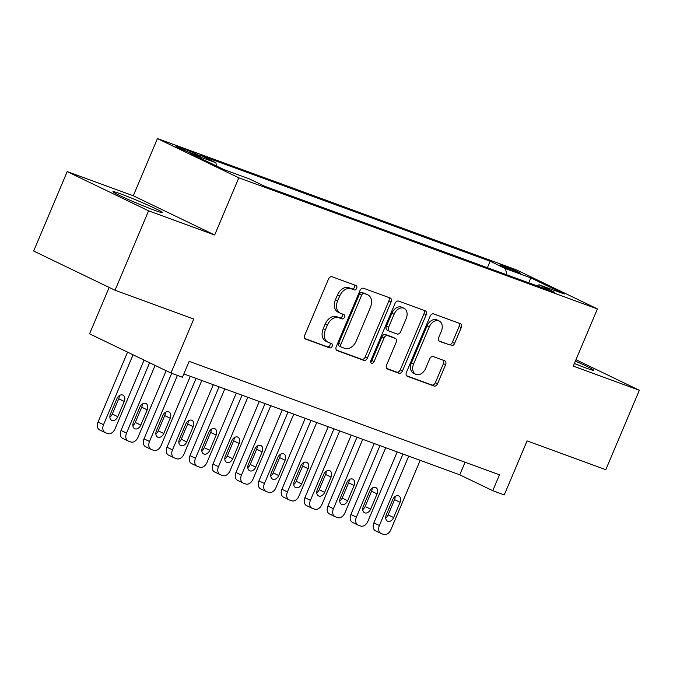 <?xml version="1.0" encoding="UTF-8"?>
<svg xmlns="http://www.w3.org/2000/svg" width="673" height="673" viewBox="0 0 673 673"><rect width="100%" height="100%" fill="white"/><g stroke="black" fill="none" stroke-linecap="round" stroke-linejoin="round"><path stroke-width="1.01" d="M356.69 288.28A2.372 1.674 115.7 0 0 356.143 285.571A2.372 1.674 115.7 0 0 356.034 285.52L332.058 276.754A3.39 2.398 115.7 0 0 328.483 279.051L304.776 335.179A3.39 2.398 115.7 0 0 305.559 339.057A3.39 2.398 115.7 0 0 305.71 339.125L329.686 347.891A2.372 1.674 115.7 0 0 332.184 346.284A2.372 1.674 115.7 0 0 331.638 343.567A2.372 1.674 115.7 0 0 331.528 343.524L328.424 342.389A10.844 7.672 115.7 0 1 327.936 342.178A10.844 7.672 115.7 0 1 325.421 329.77L327.398 325.093A10.844 7.672 115.7 0 1 338.83 317.757L341.934 318.884A2.372 1.674 115.7 0 0 344.441 317.286A2.372 1.674 115.7 0 0 343.886 314.569A2.372 1.674 115.7 0 0 343.777 314.518L340.681 313.391A10.844 7.672 115.7 0 1 340.185 313.181A10.844 7.672 115.7 0 1 337.669 300.772L339.646 296.095A10.844 7.672 115.7 0 1 351.087 288.751L354.183 289.886A2.372 1.674 115.7 0 0 356.69 288.28M340.185 313.181L337.989 312.121A10.844 7.672 115.7 0 1 335.474 299.712L337.451 295.035A10.844 7.672 115.7 0 1 348.883 287.691L351.987 288.826A2.372 1.674 115.7 0 0 354.486 287.22A2.372 1.674 115.7 0 0 354.435 284.94M304.97 338.595L327.49 346.831A2.372 1.674 115.7 0 0 329.989 345.224A2.372 1.674 115.7 0 0 329.93 342.936M327.936 342.178L325.732 341.118A10.844 7.672 115.7 0 1 323.225 328.71L325.202 324.033A10.844 7.672 115.7 0 1 336.635 316.697L339.739 317.824A2.372 1.674 115.7 0 0 342.237 316.226A2.372 1.674 115.7 0 0 342.178 313.938M574.363 363.487A26.937 1.329 22.9 0 0 585.931 367.996A26.937 1.329 22.9 0 0 593.586 370.209A26.937 1.329 22.9 0 0 575.373 361.115M120.618 193.883A26.937 1.329 22.9 0 0 112.963 191.67A26.937 1.329 22.9 0 0 127.786 199.258A26.937 1.329 22.9 0 0 154.925 210.413A26.937 1.329 22.9 0 0 162.58 212.626A26.937 1.329 22.9 0 0 147.757 205.038A26.937 1.329 22.9 0 0 120.618 193.883M503.143 265.625A11.046 0.547 22.9 0 0 500.005 264.716A11.046 0.547 22.9 0 0 506.088 267.829A11.046 0.547 22.9 0 0 517.226 272.405A11.046 0.547 22.9 0 0 520.364 273.314A11.046 0.547 22.9 0 0 514.281 270.201A11.046 0.547 22.9 0 0 503.143 265.625M451.045 345.636A3.39 2.398 115.7 0 0 454.62 343.348L461.266 327.6A3.39 2.398 115.7 0 0 460.483 323.721A3.39 2.398 115.7 0 0 460.332 323.654L433.706 313.921A3.39 2.398 115.7 0 0 430.131 316.217L406.425 372.346A3.39 2.398 115.7 0 0 407.207 376.224A3.39 2.398 115.7 0 0 407.358 376.291L433.984 386.024A3.39 2.398 115.7 0 0 437.559 383.728L445.593 364.707A3.39 2.398 115.7 0 0 444.811 360.829A3.39 2.398 115.7 0 0 444.651 360.762L433.261 356.597A3.39 2.398 115.7 0 0 429.685 358.894L425.698 368.324A9.069 6.41 115.7 0 1 415.729 374.281A9.069 6.41 115.7 0 1 413.634 363.908L429.239 326.96A9.069 6.41 115.7 0 1 439.208 320.996A9.069 6.41 115.7 0 1 441.311 331.368L438.712 337.526A3.39 2.398 115.7 0 0 439.494 341.404A3.39 2.398 115.7 0 0 439.646 341.472L448.841 344.576A3.39 2.398 115.7 0 0 452.416 342.288L459.07 326.54A3.39 2.398 115.7 0 0 458.868 323.124M148.582 210.834L214.67 234.995L133.288 195.776L67.199 171.615L148.582 210.834L115.033 290.256L193.757 319.036L170.95 373.044L182.442 377.25L189.147 361.367L499.475 474.827L492.762 490.71L504.254 494.907L527.068 440.899L605.801 469.687L639.35 390.264L575.962 359.719M214.67 234.995L238.822 177.815L597.422 308.915L573.261 366.104L639.35 390.264M391.097 301.941A3.39 2.398 115.7 0 0 390.315 298.063A3.39 2.398 115.7 0 0 390.155 297.996L363.529 288.263A3.39 2.398 115.7 0 0 359.962 290.559L336.248 346.688A3.39 2.398 115.7 0 0 337.038 350.566A3.39 2.398 115.7 0 0 337.19 350.633L363.815 360.366A3.39 2.398 115.7 0 0 367.391 358.07L391.097 301.941L388.901 300.881A3.39 2.398 115.7 0 0 388.7 297.466M398.618 301.092L425.243 310.825A3.39 2.398 115.7 0 1 425.395 310.892A3.39 2.398 115.7 0 1 426.186 314.771L402.471 370.899A3.39 2.398 115.7 0 1 398.896 373.195L387.505 369.031A3.39 2.398 115.7 0 1 387.354 368.964A3.39 2.398 115.7 0 1 386.563 365.086L396.178 342.321A3.39 2.398 115.7 0 0 395.396 338.443A3.39 2.398 115.7 0 0 395.244 338.376L387.682 335.617A3.39 2.398 115.7 0 0 384.106 337.905L374.095 361.603A2.372 1.674 115.7 0 1 371.488 363.168A2.372 1.674 115.7 0 1 370.941 360.45L395.043 303.388A3.39 2.398 115.7 0 1 398.618 301.092M115.033 290.256L33.65 251.037L67.199 171.615M192.655 153.722L197.719 155.564A10.701 0.53 22.9 0 0 200.756 156.447A10.701 0.53 22.9 0 0 194.867 153.427A10.701 0.53 22.9 0 0 184.082 148.994L179.018 147.143A10.701 0.53 22.9 0 0 175.981 146.268A10.701 0.53 22.9 0 0 181.87 149.288A10.701 0.53 22.9 0 0 192.655 153.722M238.822 177.815L157.44 138.588L516.04 269.696L597.422 308.915M487.403 267.694L490.137 261.225L200.504 155.328L215.898 162.748L216.555 166.012M490.137 261.225L505.532 268.645L530.82 277.89L564.252 294L538.964 284.755L554.359 292.175L264.725 186.286L249.33 178.867L224.042 169.621L190.61 153.503L215.898 162.748M109.169 287.43L89.568 333.825L170.95 373.044M133.288 195.776L157.44 138.588M183.847 373.927L459.768 474.81L492.762 490.71M465.077 462.25L459.768 474.81M538.964 284.755L537.104 285.865M506.769 274.777L505.532 268.645M530.82 277.89L528.734 282.803M336.45 350.103L361.611 359.306A3.39 2.398 115.7 0 0 365.187 357.01L388.901 300.881M364.169 293.537A2.372 1.674 115.7 0 0 361.67 295.144L340.858 344.416A2.372 1.674 115.7 0 0 341.404 347.125A2.372 1.674 115.7 0 0 341.514 347.175L344.786 348.37A10.844 7.672 115.7 0 0 356.219 341.034L370.444 307.351A10.844 7.672 115.7 0 0 367.938 294.942A10.844 7.672 115.7 0 0 367.441 294.732L361.973 292.477A2.372 1.674 115.7 0 0 359.475 294.084L361.67 295.144M341.304 347.075L339.318 346.115A2.372 1.674 115.7 0 1 339.209 346.065A2.372 1.674 115.7 0 1 338.662 343.356L359.475 294.084M367.938 294.942L365.733 293.882A10.844 7.672 115.7 0 0 365.246 293.672L367.441 294.732M361.973 292.477L365.246 293.672M386.765 368.501L396.7 372.135A3.39 2.398 115.7 0 0 400.275 369.839L423.982 313.711A3.39 2.398 115.7 0 0 423.788 310.295M393.343 337.459A3.39 2.398 115.7 0 0 393.2 337.383A3.39 2.398 115.7 0 0 393.04 337.316L385.486 334.557A3.39 2.398 115.7 0 0 381.911 336.845L371.9 360.543L374.095 361.603M370.714 361.965A2.372 1.674 115.7 0 0 371.9 360.543M406.156 318.699A9.069 6.41 115.7 0 0 404.061 308.327A9.069 6.41 115.7 0 0 394.092 314.283L388.59 327.305A3.39 2.398 115.7 0 0 389.373 331.183A3.39 2.398 115.7 0 0 389.524 331.251L397.087 334.01A3.39 2.398 115.7 0 0 400.662 331.722L406.156 318.699M404.061 308.327L401.857 307.267A9.069 6.41 115.7 0 0 391.888 313.223L394.092 314.283M387.328 330.191A3.39 2.398 115.7 0 1 387.177 330.123A3.39 2.398 115.7 0 1 386.386 326.245L391.888 313.223M438.905 340.942L448.841 344.576M439.208 320.996L437.013 319.936A9.069 6.41 115.7 0 0 427.044 325.9L429.239 326.96M415.729 374.281L413.533 373.221A9.069 6.41 115.7 0 1 411.43 362.848L427.044 325.9M406.618 375.761L431.788 384.964A3.39 2.398 115.7 0 0 435.355 382.668L443.398 363.647A3.39 2.398 115.7 0 0 443.196 360.232M127.559 352.139L98.039 422.03A6.907 4.879 -64.3 0 0 99.638 429.938A6.907 4.879 -64.3 0 0 99.949 430.064M144.081 360.097L115.033 428.886A6.907 4.879 115.7 0 1 107.747 433.555L105.451 432.714A6.907 4.879 115.7 0 1 105.131 432.588A6.907 4.879 115.7 0 1 103.533 424.68L133.061 354.789M109.867 417.125A5.527 3.903 115.7 0 0 112.29 414.038L118.734 398.795A5.527 3.903 115.7 0 0 119.306 395.665M117.792 416.688L124.236 401.445A5.527 3.903 115.7 0 0 122.957 395.118A5.527 3.903 115.7 0 0 116.875 398.752L110.439 414.004A5.527 3.903 115.7 0 0 111.718 420.322A5.527 3.903 115.7 0 0 117.792 416.688L112.29 414.038M149.608 362.764L121.022 430.434A6.907 4.879 -64.3 0 0 122.621 438.342A6.907 4.879 -64.3 0 0 122.94 438.468M166.13 370.73L138.015 437.29A6.907 4.879 115.7 0 1 130.739 441.959L128.434 441.118A6.907 4.879 115.7 0 1 128.122 440.992A6.907 4.879 115.7 0 1 126.524 433.084L155.11 365.414M132.85 425.529A5.527 3.903 115.7 0 0 135.281 422.442L141.717 407.199A5.527 3.903 115.7 0 0 142.289 404.069M140.775 425.092L147.219 409.849A5.527 3.903 115.7 0 0 145.94 403.522A5.527 3.903 115.7 0 0 139.866 407.157L133.422 422.408A5.527 3.903 115.7 0 0 134.701 428.726A5.527 3.903 115.7 0 0 140.775 425.092L135.281 422.442M171.691 373.322L144.014 438.838A6.907 4.879 -64.3 0 0 145.612 446.746A6.907 4.879 -64.3 0 0 145.923 446.872M190.316 376.291L161.007 445.694A6.907 4.879 115.7 0 1 153.722 450.363L151.425 449.522A6.907 4.879 115.7 0 1 151.105 449.396A6.907 4.879 115.7 0 1 149.507 441.488L177.42 375.416M155.842 433.934A5.527 3.903 115.7 0 0 158.264 430.846L164.708 415.603A5.527 3.903 115.7 0 0 165.28 412.473M163.766 433.496L170.21 418.253A5.527 3.903 115.7 0 0 168.923 411.926A5.527 3.903 115.7 0 0 162.849 415.561L156.405 430.813A5.527 3.903 115.7 0 0 157.692 437.13A5.527 3.903 115.7 0 0 163.766 433.496L158.264 430.846M196.079 378.394L166.997 447.242A6.907 4.879 -64.3 0 0 168.595 455.15A6.907 4.879 -64.3 0 0 168.915 455.276M213.307 384.695L183.99 454.098A6.907 4.879 115.7 0 1 176.705 458.767L174.408 457.926A6.907 4.879 115.7 0 1 174.097 457.8A6.907 4.879 115.7 0 1 172.498 449.892L201.816 380.497M178.825 442.338A5.527 3.903 115.7 0 0 181.256 439.25L187.691 424.007A5.527 3.903 115.7 0 0 188.263 420.877M186.749 441.9L193.193 426.657A5.527 3.903 115.7 0 0 191.914 420.331A5.527 3.903 115.7 0 0 185.841 423.965L179.397 439.217A5.527 3.903 115.7 0 0 180.675 445.534A5.527 3.903 115.7 0 0 186.749 441.9L181.256 439.25M219.07 386.798L189.988 455.646A6.907 4.879 -64.3 0 0 191.586 463.554A6.907 4.879 -64.3 0 0 191.898 463.68M236.29 393.099L206.973 462.502A6.907 4.879 115.7 0 1 199.696 467.171L197.399 466.33A6.907 4.879 115.7 0 1 197.08 466.204A6.907 4.879 115.7 0 1 195.481 458.296L224.799 388.901M201.816 450.742A5.527 3.903 115.7 0 0 204.239 447.654L210.683 432.411A5.527 3.903 115.7 0 0 211.246 429.281M209.74 450.304L216.184 435.061A5.527 3.903 115.7 0 0 214.897 428.735A5.527 3.903 115.7 0 0 208.823 432.369L202.38 447.621A5.527 3.903 115.7 0 0 203.667 453.939A5.527 3.903 115.7 0 0 209.74 450.304L204.239 447.654M242.053 395.211L212.971 464.05A6.907 4.879 -64.3 0 0 214.569 471.958A6.907 4.879 -64.3 0 0 214.889 472.084M259.282 401.503L229.964 470.907A6.907 4.879 115.7 0 1 222.679 475.575L220.382 474.734A6.907 4.879 115.7 0 1 220.071 474.608A6.907 4.879 115.7 0 1 218.473 466.7L247.79 397.306M224.799 459.146A5.527 3.903 115.7 0 0 227.23 456.058L233.666 440.815A5.527 3.903 115.7 0 0 234.238 437.686M232.723 458.708L239.167 443.465A5.527 3.903 115.7 0 0 237.889 437.139A5.527 3.903 115.7 0 0 231.815 440.773L225.371 456.025A5.527 3.903 115.7 0 0 226.65 462.343A5.527 3.903 115.7 0 0 232.723 458.708L227.23 456.058M265.044 403.615L235.962 472.454A6.907 4.879 -64.3 0 0 237.561 480.362A6.907 4.879 -64.3 0 0 237.872 480.488M282.265 409.907L252.947 479.311A6.907 4.879 115.7 0 1 245.67 483.98L243.374 483.147A6.907 4.879 115.7 0 1 243.054 483.012A6.907 4.879 115.7 0 1 241.456 475.104L270.773 405.71M247.79 467.55A5.527 3.903 115.7 0 0 250.213 464.471L256.657 449.219A5.527 3.903 115.7 0 0 257.221 446.09M255.715 467.121L262.15 451.869A5.527 3.903 115.7 0 0 260.872 445.543A5.527 3.903 115.7 0 0 254.798 449.177L248.354 464.429A5.527 3.903 115.7 0 0 249.633 470.747A5.527 3.903 115.7 0 0 255.715 467.121L250.213 464.471M288.027 412.019L258.945 480.859A6.907 4.879 -64.3 0 0 260.544 488.766A6.907 4.879 -64.3 0 0 260.855 488.901M305.256 418.312L275.938 487.715A6.907 4.879 115.7 0 1 268.653 492.384L266.357 491.551A6.907 4.879 115.7 0 1 266.045 491.416A6.907 4.879 115.7 0 1 264.447 483.508L293.756 414.114M270.773 475.954A5.527 3.903 115.7 0 0 273.204 472.875L279.64 457.623A5.527 3.903 115.7 0 0 280.212 454.494M278.698 475.525L285.142 460.273A5.527 3.903 115.7 0 0 283.863 453.947A5.527 3.903 115.7 0 0 277.789 457.581L271.345 472.833A5.527 3.903 115.7 0 0 272.624 479.151A5.527 3.903 115.7 0 0 278.698 475.525L273.204 472.875M311.01 420.423L281.928 489.263A6.907 4.879 -64.3 0 0 283.535 497.17A6.907 4.879 -64.3 0 0 283.846 497.305M328.239 426.716L298.921 496.119A6.907 4.879 115.7 0 1 291.645 500.788L289.348 499.955A6.907 4.879 115.7 0 1 289.028 499.82A6.907 4.879 115.7 0 1 287.43 491.913L316.747 422.518M293.764 484.367A5.527 3.903 115.7 0 0 296.187 481.279L302.631 466.027A5.527 3.903 115.7 0 0 303.195 462.898M301.689 483.929L308.125 468.677A5.527 3.903 115.7 0 0 306.846 462.351A5.527 3.903 115.7 0 0 300.772 465.985L294.328 481.237A5.527 3.903 115.7 0 0 295.607 487.555A5.527 3.903 115.7 0 0 301.689 483.929L296.187 481.279M334.001 428.827L304.919 497.667A6.907 4.879 -64.3 0 0 306.518 505.574A6.907 4.879 -64.3 0 0 306.829 505.709M351.23 435.12L321.913 504.523A6.907 4.879 115.7 0 1 314.627 509.192L312.331 508.359A6.907 4.879 115.7 0 1 312.02 508.224A6.907 4.879 115.7 0 1 310.421 500.317L339.73 430.922M316.747 492.771A5.527 3.903 115.7 0 0 319.179 489.683L325.614 474.431A5.527 3.903 115.7 0 0 326.186 471.302M324.672 492.333L331.116 477.081A5.527 3.903 115.7 0 0 329.837 470.755A5.527 3.903 115.7 0 0 323.755 474.389L317.32 489.641A5.527 3.903 115.7 0 0 318.598 495.959A5.527 3.903 115.7 0 0 324.672 492.333L319.179 489.683M356.984 437.231L327.902 506.079A6.907 4.879 -64.3 0 0 329.501 513.979A6.907 4.879 -64.3 0 0 329.82 514.113M374.213 443.524L344.896 512.927A6.907 4.879 115.7 0 1 337.619 517.596L335.314 516.763A6.907 4.879 115.7 0 1 335.003 516.628A6.907 4.879 115.7 0 1 333.404 508.729L362.722 439.326M339.739 501.175A5.527 3.903 115.7 0 0 342.162 498.087L348.606 482.835A5.527 3.903 115.7 0 0 349.169 479.706M347.663 500.737L354.099 485.485A5.527 3.903 115.7 0 0 352.82 479.159A5.527 3.903 115.7 0 0 346.746 482.793L340.302 498.045A5.527 3.903 115.7 0 0 341.581 504.363A5.527 3.903 115.7 0 0 347.663 500.737L342.162 498.087M379.976 445.635L350.894 514.483A6.907 4.879 -64.3 0 0 352.492 522.383A6.907 4.879 -64.3 0 0 352.803 522.517M397.205 451.928L367.887 521.331A6.907 4.879 115.7 0 1 360.602 526.008L358.305 525.167A6.907 4.879 115.7 0 1 357.994 525.033A6.907 4.879 115.7 0 1 356.387 517.133L385.705 447.73M362.722 509.579A5.527 3.903 115.7 0 0 365.145 506.491L371.589 491.24A5.527 3.903 115.7 0 0 372.161 488.11M370.646 509.141L377.09 493.889A5.527 3.903 115.7 0 0 375.812 487.572A5.527 3.903 115.7 0 0 369.729 491.197L363.294 506.449A5.527 3.903 115.7 0 0 364.573 512.767A5.527 3.903 115.7 0 0 370.646 509.141L365.145 506.491M402.959 454.039L373.877 522.887A6.907 4.879 -64.3 0 0 375.475 530.787A6.907 4.879 -64.3 0 0 375.795 530.921M420.188 460.332L390.87 529.735A6.907 4.879 115.7 0 1 383.593 534.412L381.288 533.571A6.907 4.879 115.7 0 1 380.977 533.437A6.907 4.879 115.7 0 1 379.379 525.537L408.696 456.134M385.713 517.983A5.527 3.903 115.7 0 0 388.136 514.895L394.58 499.644A5.527 3.903 115.7 0 0 395.144 496.514M393.638 517.545L400.073 502.294A5.527 3.903 115.7 0 0 398.795 495.976A5.527 3.903 115.7 0 0 392.721 499.602L386.277 514.853A5.527 3.903 115.7 0 0 387.555 521.171A5.527 3.903 115.7 0 0 393.638 517.545L388.136 514.895M178.732 147.833L179.018 147.143M183.628 150.062L184.082 148.994M348.883 287.691L351.087 288.751M337.451 295.035L339.646 296.095M335.474 299.712L337.669 300.772M339.739 317.824L341.934 318.884M336.635 316.697L338.83 317.757M325.202 324.033L327.398 325.093M323.225 328.71L325.421 329.77M327.49 346.831L329.686 347.891M351.987 288.826L354.183 289.886M365.187 357.01L367.391 358.07M361.611 359.306L363.815 360.366M338.662 343.356L340.858 344.416M423.982 313.711L426.186 314.771M400.275 369.839L402.471 370.899M396.7 372.135L398.896 373.195M393.04 337.316L395.244 338.376M385.486 334.557L387.682 335.617M381.911 336.845L384.106 337.905M386.386 326.245L388.59 327.305M411.43 362.848L413.634 363.908M443.398 363.647L445.593 364.707M435.355 382.668L437.559 383.728M431.788 384.964L433.984 386.024M459.07 326.54L461.266 327.6M452.416 342.288L454.62 343.348M103.533 424.68L98.039 422.03M118.734 398.795L124.236 401.445M126.524 433.084L121.022 430.434M141.717 407.199L147.219 409.849M149.507 441.488L144.014 438.838M164.708 415.603L170.21 418.253M172.498 449.892L166.997 447.242M187.691 424.007L193.193 426.657M195.481 458.296L189.988 455.646M210.683 432.411L216.184 435.061M218.473 466.7L212.971 464.05M233.666 440.815L239.167 443.465M241.456 475.104L235.962 472.454M256.657 449.219L262.15 451.869M264.447 483.508L258.945 480.859M279.64 457.623L285.142 460.273M287.43 491.913L281.928 489.263M302.631 466.027L308.125 468.677M310.421 500.317L304.919 497.667M325.614 474.431L331.116 477.081M333.404 508.729L327.902 506.079M348.606 482.835L354.099 485.485M356.387 517.133L350.894 514.483M371.589 491.24L377.09 493.889M379.379 525.537L373.877 522.887M394.58 499.644L400.073 502.294M339.209 346.065L341.404 347.125M393.2 337.383L395.396 338.443M387.177 330.123L389.373 331.183M105.131 432.588L99.638 429.938M128.122 440.992L122.621 438.342M151.105 449.396L145.612 446.746M174.097 457.8L168.595 455.15M197.08 466.204L191.586 463.554M220.071 474.608L214.569 471.958M243.054 483.012L237.561 480.362M266.045 491.416L260.544 488.766M289.028 499.82L283.535 497.17M312.02 508.224L306.518 505.574M335.003 516.628L329.501 513.979M357.994 525.033L352.492 522.383M380.977 533.437L375.475 530.787"/></g></svg>
